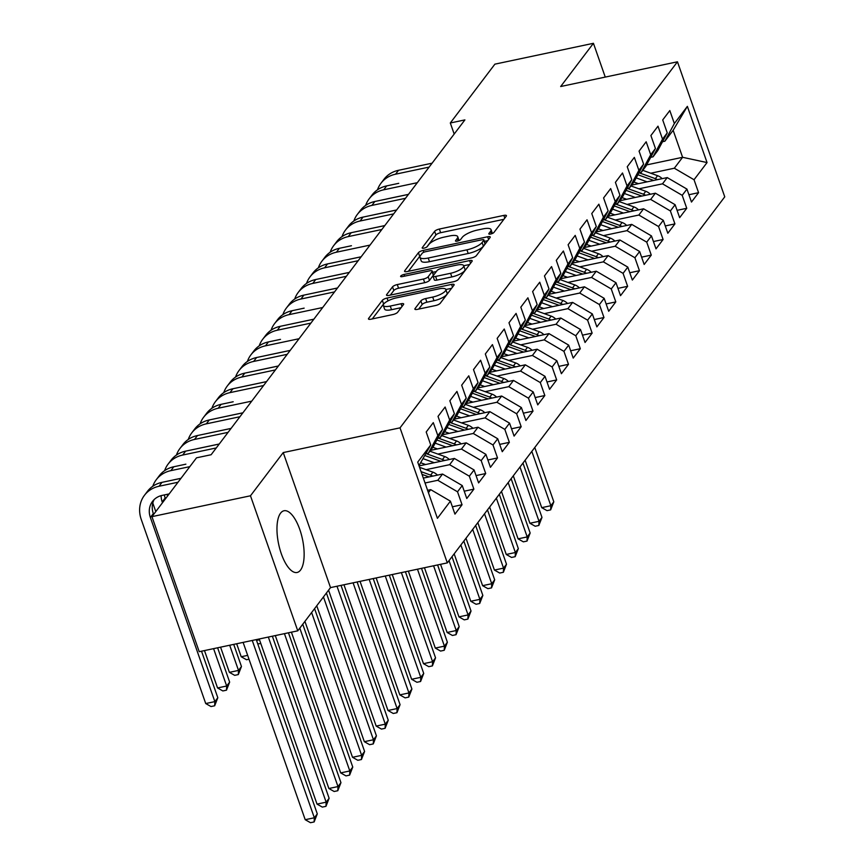<?xml version="1.0" encoding="UTF-8"?>
<svg xmlns="http://www.w3.org/2000/svg" width="866" height="866" viewBox="0 0 866 866"><rect width="100%" height="100%" fill="white"/><g stroke="black" fill="none" stroke-linecap="round" stroke-linejoin="round"><path stroke-width="1.3" d="M490.611 234.047A2.782 0.812 -19.3 0 0 493.934 232.445L506.264 216.175A3.973 1.158 -19.3 0 0 506.426 215.623A3.973 1.158 -19.3 0 0 503.85 215.407L439.365 229.046A3.973 1.158 -19.3 0 0 434.624 231.341L422.283 247.611A2.782 0.812 -19.3 0 0 422.175 248.001A2.782 0.812 -19.3 0 0 423.983 248.152A2.782 0.812 -19.3 0 0 427.306 246.55L428.897 244.45A12.698 3.713 -19.3 0 1 444.074 237.122L449.454 235.985A12.698 3.713 -19.3 0 1 457.724 236.689A12.698 3.713 -19.3 0 1 457.194 238.453L455.603 240.564A2.782 0.812 -19.3 0 0 455.484 240.954A2.782 0.812 -19.3 0 0 457.302 241.105A2.782 0.812 -19.3 0 0 460.615 239.503L462.217 237.392A12.698 3.713 -19.3 0 1 477.393 230.064L482.763 228.927A12.698 3.713 -19.3 0 1 491.044 229.631A12.698 3.713 -19.3 0 1 490.513 231.406L488.922 233.506A2.782 0.812 -19.3 0 0 488.803 233.896A2.782 0.812 -19.3 0 0 490.611 234.047M300.524 570.088A31.544 12.167 78 0 0 301.26 534.181A31.544 12.167 78 0 0 284.026 510.756A31.544 12.167 78 0 0 280.584 513.148A31.544 12.167 78 0 0 279.848 549.066A31.544 12.167 78 0 0 297.092 572.48A31.544 12.167 78 0 0 300.524 570.088M415.02 308.588A3.973 1.158 -19.3 0 0 414.857 309.14A3.973 1.158 -19.3 0 0 417.444 309.357L435.533 305.536A3.973 1.158 -19.3 0 0 440.274 303.241L453.968 285.174A3.973 1.158 -19.3 0 0 454.141 284.622A3.973 1.158 -19.3 0 0 451.554 284.394L387.07 298.045A3.973 1.158 -19.3 0 0 382.328 300.34L368.624 318.407A3.973 1.158 -19.3 0 0 368.461 318.959A3.973 1.158 -19.3 0 0 371.049 319.186L392.904 314.553A3.973 1.158 -19.3 0 0 397.646 312.269L403.502 304.529A3.973 1.158 -19.3 0 0 403.675 303.977A3.973 1.158 -19.3 0 0 401.088 303.76L390.252 306.055A10.619 3.107 -19.3 0 1 383.335 305.471A10.619 3.107 -19.3 0 1 396.455 297.861L438.91 288.876A10.619 3.107 -19.3 0 1 445.828 289.46A10.619 3.107 -19.3 0 1 432.697 297.07L425.628 298.564A3.973 1.158 -19.3 0 0 420.887 300.859L415.02 308.588L415.334 309.476M250.48 495.785L297.763 630.827L330.52 587.603L283.236 452.572L250.48 495.785L151.94 516.645L196.517 457.822L211.12 454.737L464.901 119.898L450.309 122.983L454.185 134.046M283.236 452.572L400.027 427.847L677.461 61.8L724.755 196.842L447.311 562.889L400.027 427.847M605.258 77.085L593.427 43.3L560.67 86.524L677.461 61.8M593.427 43.3L494.887 64.16L450.309 122.983M471.634 257.906A3.973 1.158 -19.3 0 0 476.376 255.611L490.069 237.544A3.973 1.158 -19.3 0 0 490.243 236.981A3.973 1.158 -19.3 0 0 487.655 236.764L423.171 250.415A3.973 1.158 -19.3 0 0 418.43 252.71L404.725 270.777A3.973 1.158 -19.3 0 0 404.563 271.329A3.973 1.158 -19.3 0 0 407.15 271.556L471.634 257.906M472.024 261.359L458.33 279.426A3.973 1.158 -19.3 0 1 453.578 281.721L389.105 295.371A3.973 1.158 -19.3 0 1 386.517 295.144A3.973 1.158 -19.3 0 1 386.68 294.592L392.536 286.863A3.973 1.158 -19.3 0 1 397.288 284.568L423.431 279.036A3.973 1.158 -19.3 0 0 428.183 276.741L432.069 271.61A3.973 1.158 -19.3 0 0 432.231 271.058A3.973 1.158 -19.3 0 0 429.644 270.841L402.419 276.6A2.782 0.812 -19.3 0 1 400.612 276.449A2.782 0.812 -19.3 0 1 404.043 274.457L469.599 260.579A3.973 1.158 -19.3 0 1 472.187 260.807A3.973 1.158 -19.3 0 1 472.024 261.359M646.621 164.919L682.603 157.298L673.142 130.29L687.366 106.366L674.354 123.524L669.819 110.567L662.717 119.93L667.253 132.888L662.522 139.134L657.987 126.176L650.896 135.54L655.432 148.497L650.702 154.733L646.166 141.775L639.065 151.139L643.611 164.096L638.881 170.331L634.334 157.385L627.244 166.737L631.779 179.695L627.049 185.941L622.513 172.984L615.412 182.347L619.959 195.305L615.228 201.54L610.682 188.582L603.591 197.946L608.127 210.903L603.396 217.149L598.861 204.192L591.759 213.556L596.306 226.502L591.575 232.748L587.029 219.791L579.939 229.154L584.474 242.112L579.744 248.347L575.208 235.39L568.118 244.753L572.653 257.711L567.923 263.957L563.387 250.999L556.286 260.363L560.822 273.32L556.091 279.556L551.555 266.598L544.465 275.962L549.001 288.919L544.27 295.165L539.735 282.208L532.633 291.561L537.169 304.518L532.438 310.764L527.903 297.807L520.812 307.17L525.348 320.128L520.618 326.363L516.082 313.405L508.981 322.769L513.516 335.727L508.786 341.973L504.25 329.015L497.16 338.379L501.695 351.336L496.965 357.571L492.429 344.614L485.328 353.978L489.864 366.935L485.133 373.17L480.598 360.224L473.507 369.576L478.043 382.534L473.312 388.78L468.777 375.822L461.675 385.186L466.211 398.144L461.481 404.379L456.945 391.421L449.855 400.785L454.39 413.742L449.66 419.988L445.124 407.031L438.023 416.394L442.558 429.341L437.828 435.587L433.292 422.63L426.202 431.993L430.738 444.951L418.971 465.648M687.366 106.366L707.046 162.57L694.034 179.738L674.322 168.221L650.734 173.222M688.914 194.731L698.57 192.685L694.034 179.738M698.57 192.685L691.479 202.049L686.944 189.091L682.213 195.337L662.501 183.83L638.913 188.82M677.093 210.341L686.749 208.295L682.213 195.337M686.749 208.295L679.648 217.658L675.112 204.701L670.381 210.936L650.669 199.429L627.081 204.419M665.261 225.939L674.917 223.893L670.381 210.936M674.917 223.893L667.827 233.257L663.291 220.3L658.561 226.546L638.848 215.039L615.261 220.029M653.44 241.549L663.096 239.503L658.561 226.546M663.096 239.503L656.006 248.856L651.459 235.909L646.729 242.144L627.016 230.637L603.429 235.628M641.609 257.148L651.275 255.102L646.729 242.144M651.275 255.102L644.174 264.466L639.638 251.508L634.908 257.743L615.196 246.236L591.608 251.237M629.788 272.747L639.444 270.701L634.908 257.743M639.444 270.701L632.353 280.064L627.807 267.107L623.076 273.353L603.375 261.846L579.776 266.836M617.956 288.356L627.623 286.31L623.076 273.353M627.623 286.31L620.521 295.674L615.986 282.717L611.255 288.952L591.543 277.445L567.955 282.435M606.135 303.955L615.791 301.909L611.255 288.952M615.791 301.909L608.701 311.273L604.154 298.315L599.424 304.561L579.722 293.044L556.124 298.045M594.303 319.554L603.97 317.519L599.424 304.561M603.97 317.519L596.869 326.872L592.333 313.914L587.603 320.16L567.89 308.653L544.303 313.644M582.482 335.164L592.138 333.118L587.603 320.16M592.138 333.118L585.048 342.481L580.501 329.524L575.771 335.759L556.069 324.252L532.482 329.253M570.651 350.762L580.317 348.717L575.771 335.759M580.317 348.717L573.216 358.08L568.681 345.123L563.95 351.369L544.238 339.862L520.65 344.852M558.83 366.372L568.486 364.326L563.95 351.369M568.486 364.326L561.395 373.69L556.86 360.732L552.129 366.968L532.417 355.461L508.829 360.451M546.998 381.971L556.665 379.925L552.129 366.968M556.665 379.925L549.564 389.289L545.028 376.331L540.297 382.577L520.585 371.059L496.997 376.06M535.177 397.57L544.833 395.524L540.297 382.577M544.833 395.524L537.743 404.887L533.207 391.93L528.476 398.176L508.764 386.669L485.176 391.659M523.356 413.179L533.012 411.134L528.476 398.176M533.012 411.134L525.911 420.497L521.375 407.54L516.645 413.775L496.932 402.268L473.345 407.258M511.525 428.778L521.18 426.732L516.645 413.775M521.18 426.732L514.09 436.096L509.554 423.138L504.824 429.384L485.112 417.877L461.524 422.868M499.704 444.388L509.36 442.342L504.824 429.384M509.36 442.342L502.258 451.695L497.723 438.748L492.992 444.983L473.28 433.476L449.692 438.467M487.872 459.987L497.528 457.941L492.992 444.983M497.528 457.941L490.437 467.304L485.902 454.347L481.171 460.582L461.459 449.075L437.871 454.076M476.051 475.586L485.707 473.54L481.171 460.582M485.707 473.54L478.606 482.903L474.07 469.946L469.34 476.192L449.627 464.685L426.04 469.675M464.219 491.195L473.875 489.149L469.34 476.192M473.875 489.149L466.785 498.513L462.249 485.555L457.519 491.791L437.806 480.284L425.044 482.99M452.398 506.794L462.054 504.748L457.519 491.791M462.054 504.748L454.953 514.112L450.417 501.154L437.417 518.323L417.726 462.108L430.738 444.951M426.007 453.773L428.345 453.275L433.076 447.04L442.558 429.341M437.828 435.587L428.345 453.275M428.421 492.657L430.705 489.647L427.598 490.308M450.417 501.154L430.705 489.647M437.828 438.174L440.177 437.676L444.908 431.43L454.39 413.742M449.66 419.988L440.177 437.676M437.806 480.284L442.537 474.048L423.333 478.108M462.249 485.555L442.537 474.048M449.66 422.565L451.998 422.067L456.728 415.832L466.211 398.144M461.481 404.379L451.998 422.067M449.627 464.685L454.358 458.439L419.057 465.908M474.07 469.946L454.358 458.439M461.481 406.966L463.83 406.468L468.56 400.222L478.043 382.534M473.312 388.78L463.83 406.468M461.459 449.075L466.189 442.84L430.543 450.385M485.902 454.347L466.189 442.84M473.312 391.356L475.65 390.869L480.381 384.623L489.864 366.935M485.133 373.17L475.65 390.869M473.28 433.476L478.01 427.23L442.364 434.786M497.723 438.748L478.01 427.23M485.133 375.757L487.471 375.259L492.202 369.024L501.695 351.336M496.965 357.571L487.471 375.259M485.112 417.877L489.842 411.631L454.195 419.176M509.554 423.138L489.842 411.631M496.965 360.159L499.303 359.661L504.034 353.415L513.516 335.727M508.786 341.973L499.303 359.661M496.932 402.268L501.663 396.033L466.016 403.578M521.375 407.54L501.663 396.033M508.786 344.549L511.124 344.051L515.855 337.816L525.348 320.128M520.618 326.363L511.124 344.051M508.764 386.669L513.495 380.423L477.848 387.968M533.207 391.93L513.495 380.423M520.618 328.95L522.956 328.452L527.686 322.206L537.169 304.518M532.438 310.764L522.956 328.452M520.585 371.059L525.316 364.824L489.669 372.369M545.028 376.331L525.316 364.824M532.438 313.34L534.777 312.853L539.507 306.607L549.001 288.919M544.27 295.165L534.777 312.853M532.417 355.461L537.147 349.215L501.501 356.77M556.86 360.732L537.147 349.215M544.27 297.742L546.608 297.244L551.339 291.008L560.822 273.32M556.091 279.556L546.608 297.244M544.238 339.862L548.968 333.616L513.322 341.161M568.681 345.123L548.968 333.616M556.091 282.143L558.429 281.645L563.16 275.399L572.653 257.711M567.923 263.957L558.429 281.645M556.069 324.252L560.8 318.017L525.142 325.562M580.501 329.524L560.8 318.017M567.923 266.533L570.261 266.046L574.992 259.8L584.474 242.112M579.744 248.347L570.261 266.046M567.89 308.653L572.621 302.407L536.974 309.952M592.333 313.914L572.621 302.407M579.744 250.934L582.082 250.436L586.812 244.201L596.306 226.502M591.575 232.748L582.082 250.436M579.722 293.044L584.453 286.808L548.795 294.353M604.154 298.315L584.453 286.808M591.575 235.335L593.914 234.838L598.644 228.592L608.127 210.903M603.396 217.149L593.914 234.838M591.543 277.445L596.273 271.21L560.627 278.755M615.986 282.717L596.273 271.21M603.396 219.726L605.735 219.228L610.465 212.993L619.959 195.305M615.228 201.54L605.735 219.228M603.375 261.846L608.105 255.6L572.448 263.145M627.807 267.107L608.105 255.6M615.217 204.127L617.566 203.629L622.297 197.383L631.779 179.695M627.049 185.941L617.566 203.629M615.196 246.236L619.926 240.001L584.279 247.546M639.638 251.508L619.926 240.001M627.049 188.517L629.387 188.03L634.118 181.784L643.611 164.096M638.881 170.331L629.387 188.03M627.016 230.637L631.747 224.391L596.1 231.947M651.459 235.909L631.747 224.391M638.87 172.919L641.219 172.421L645.949 166.185L655.432 148.497M650.702 154.733L641.219 172.421M638.848 215.039L643.579 208.793L607.932 216.338M663.291 220.3L643.579 208.793M650.702 157.32L653.04 156.822L657.77 150.576L667.253 132.888M662.522 139.134L653.04 156.822M650.669 199.429L655.4 193.194L619.753 200.739M675.112 204.701L655.4 193.194M662.522 141.71L664.872 141.212L673.142 130.29M674.354 123.524L664.872 141.212M662.501 183.83L667.231 177.584L631.585 185.129M686.944 189.091L667.231 177.584M151.94 516.645L199.223 651.687L297.763 630.827M330.52 587.603L447.311 562.889M674.322 168.221L682.603 157.298L707.046 162.57M492.364 233.484A12.698 3.713 -19.3 0 0 492.321 233.279L491.044 229.631M459.045 240.531A12.698 3.713 -19.3 0 0 459.002 240.337L457.724 236.689M503.893 219.315L440.642 232.705A3.973 1.158 -19.3 0 0 435.901 234.989L426.786 247.016M420.313 255.795A3.973 1.158 -19.3 0 0 419.707 256.358L408.384 271.285M487.699 240.672L484.408 241.376M483.78 240.283A2.782 0.812 -19.3 0 0 483.899 239.904A2.782 0.812 -19.3 0 0 482.091 239.741L425.487 251.725A2.782 0.812 -19.3 0 0 422.164 253.327L420.486 255.546A12.698 3.713 -19.3 0 0 419.956 257.321A12.698 3.713 -19.3 0 0 428.226 258.025L466.926 249.83A12.698 3.713 -19.3 0 0 482.102 242.502L483.78 240.283L485.057 243.931A2.782 0.812 -19.3 0 0 485.176 243.552L483.899 239.904M419.956 257.321L421.233 260.969A12.698 3.713 -19.3 0 0 429.504 261.673L428.226 258.025M485.057 243.931L483.38 246.161A12.698 3.713 -19.3 0 1 468.203 253.489L429.504 261.673M390.339 295.1L393.814 290.511L392.536 286.863M432.231 271.058L433.509 274.706A3.973 1.158 -19.3 0 1 433.346 275.258L429.46 280.389A3.973 1.158 -19.3 0 1 424.708 282.684L398.566 288.216A3.973 1.158 -19.3 0 0 393.814 290.511M432.675 272.325L436.334 271.545M463.721 265.743L469.643 264.498M450.569 273.288A10.619 3.107 -19.3 0 0 463.7 265.678A10.619 3.107 -19.3 0 0 456.783 265.093L441.822 268.265A3.973 1.158 -19.3 0 0 437.081 270.549L433.195 275.68A3.973 1.158 -19.3 0 0 433.032 276.232A3.973 1.158 -19.3 0 0 435.62 276.46L450.569 273.288L451.846 276.936A10.619 3.107 -19.3 0 0 464.977 269.337L463.7 265.678M433.032 276.232L434.31 279.88A3.973 1.158 -19.3 0 0 436.897 280.108L435.62 276.46M451.846 276.936L436.897 280.108M445.828 289.46L447.105 293.109A10.619 3.107 -19.3 0 1 433.974 300.719L426.906 302.212A3.973 1.158 -19.3 0 0 422.164 304.507L418.679 309.097M383.335 305.471L384.612 309.119A10.619 3.107 -19.3 0 0 391.529 309.703L390.252 306.055M401.131 307.668L391.529 309.703M384.428 303.273A3.973 1.158 -19.3 0 0 383.606 303.988L372.283 318.926M451.597 288.313L445.849 289.525M662.165 178.656A10.717 9.374 -142.8 0 0 657.586 175.69L642.788 170.342M647.108 181.849L636.196 177.909M638.458 183.679L633.923 182.033M657.446 179.663A10.717 9.374 -142.8 0 0 655.346 178.656L639.238 172.843M637.896 174.737L653.7 180.453M531.821 451.381L550.852 505.712L553.807 501.815L534.787 447.484M553.807 501.815L550.668 509.868L547.02 510.637L541.726 507.649L525.121 460.225M541.726 507.649L550.852 505.712L550.668 509.868M377.479 189.816A30.332 26.532 37.2 0 1 380.975 183.246L383.93 179.349A30.332 26.532 37.2 0 1 398.512 170.299L432.091 163.187M380.975 183.246A30.332 26.532 37.2 0 1 395.556 174.196L429.135 167.084M365.658 205.415A30.332 26.532 37.2 0 1 369.143 198.855L372.099 194.947A30.332 26.532 37.2 0 1 386.691 185.898L398.75 183.321A20.221 17.688 -142.8 0 0 397.862 183.527M650.344 194.265A10.717 9.374 -142.8 0 0 645.765 191.299L630.968 185.952M635.287 197.448L624.375 193.508M626.638 199.277L622.102 197.643M645.614 195.261A10.717 9.374 -142.8 0 0 643.514 194.265L627.417 188.442M626.075 190.347L641.879 196.052M520.001 466.98L539.031 521.321L541.986 517.413L522.956 463.083M541.986 517.413L538.836 525.467L535.188 526.247L529.905 523.248L513.3 475.824M529.905 523.248L539.031 521.321L538.836 525.467M638.513 209.864A10.717 9.374 -142.8 0 0 633.934 206.898L619.136 201.551M623.455 213.047L612.554 209.107M614.806 214.887L610.27 213.242M633.793 210.86A10.717 9.374 -142.8 0 0 631.693 209.864L615.585 204.051M614.243 205.946L630.047 211.661M508.18 482.589L527.199 536.92L530.154 533.023L511.135 478.681M530.154 533.023L527.015 541.077L523.367 541.845L518.074 538.847L501.468 491.433M518.074 538.847L527.199 536.92L527.015 541.077M369.143 198.855A30.332 26.532 37.2 0 1 383.725 189.795L417.304 182.694M408.46 194.363L386.929 198.92A20.221 17.688 -142.8 0 0 386.03 199.137M353.826 221.025A30.332 26.532 37.2 0 1 357.322 214.454L360.278 210.557A30.332 26.532 37.2 0 1 374.859 201.497L408.438 194.395M357.322 214.454A30.332 26.532 37.2 0 1 371.904 205.404L405.483 198.292M396.639 209.962L375.097 214.53A20.221 17.688 -142.8 0 0 374.209 214.736M626.692 225.463A10.717 9.374 -142.8 0 0 622.113 222.508L607.315 217.16M611.634 228.656L600.723 224.716M602.985 230.486L598.449 228.851M621.961 226.47A10.717 9.374 -142.8 0 0 619.861 225.463L603.764 219.65M602.422 221.544L618.227 227.26M496.348 498.188L515.378 552.519L518.333 548.622L499.303 494.291M518.333 548.622L515.183 556.676L511.535 557.444L506.253 554.457L489.647 507.032M506.253 554.457L515.378 552.519L515.183 556.676M614.86 241.073A10.717 9.374 -142.8 0 0 610.281 238.107L595.483 232.759M599.802 244.255L588.902 240.315M591.153 246.085L586.628 244.45M610.14 242.069A10.717 9.374 -142.8 0 0 608.04 241.073L591.933 235.249M590.59 237.154L606.395 242.859M484.527 513.787L503.547 568.128L506.502 564.221L487.482 509.89M506.502 564.221L503.363 572.274L499.714 573.054L494.421 570.055L477.815 522.631M494.421 570.055L503.547 568.128L503.363 572.274M342.005 236.624A30.332 26.532 37.2 0 1 345.491 230.053L348.446 226.156A30.332 26.532 37.2 0 1 363.038 217.106L396.617 209.994M345.491 230.053A30.332 26.532 37.2 0 1 360.083 221.003L393.651 213.891M384.807 225.571L363.276 230.129A20.221 17.688 -142.8 0 0 362.378 230.345M330.173 252.222A30.332 26.532 37.2 0 1 333.67 245.663L336.625 241.755A30.332 26.532 37.2 0 1 351.206 232.705L384.785 225.593M333.67 245.663A30.332 26.532 37.2 0 1 348.251 236.602L381.83 229.501M318.352 267.832A30.332 26.532 37.2 0 1 321.838 261.261L324.793 257.364A30.332 26.532 37.2 0 1 339.385 248.304L351.444 245.727A20.221 17.688 -142.8 0 0 350.557 245.944M603.039 256.672A10.717 9.374 -142.8 0 0 598.46 253.706L583.662 248.358M587.982 259.865L577.07 255.914M579.332 261.694L574.797 260.049M598.309 257.678A10.717 9.374 -142.8 0 0 596.209 256.672L580.112 250.859M578.769 252.753L594.574 258.469M472.695 529.397L491.726 583.727L494.681 579.83L475.65 525.489M494.681 579.83L491.531 587.884L487.883 588.653L482.6 585.665L465.995 538.241M482.6 585.665L491.726 583.727L491.531 587.884M321.838 261.261A30.332 26.532 37.2 0 1 336.43 252.212L369.999 245.1M361.154 256.78L339.624 261.337A20.221 17.688 -142.8 0 0 338.725 261.543M591.207 272.281A10.717 9.374 -142.8 0 0 586.628 269.315L571.831 263.968M576.15 275.464L565.249 271.523M567.501 277.293L562.976 275.659M586.488 273.277A10.717 9.374 -142.8 0 0 584.388 272.281L568.28 266.457M566.938 268.363L582.742 274.067M460.874 544.995L479.894 599.337L482.849 595.429L463.83 541.098M482.849 595.429L479.71 603.483L476.062 604.262L470.768 601.264L454.163 553.839M470.768 601.264L479.894 599.337L479.71 603.483M306.521 283.431A30.332 26.532 37.2 0 1 310.017 276.871L312.972 272.963A30.332 26.532 37.2 0 1 327.554 263.913L361.133 256.801M310.017 276.871A30.332 26.532 37.2 0 1 324.598 267.81L358.178 260.709M349.334 272.379L327.792 276.936A20.221 17.688 -142.8 0 0 326.904 277.152M579.386 287.88A10.717 9.374 -142.8 0 0 574.808 284.914L560.01 279.566M564.329 291.063L553.417 287.122M555.68 292.903L551.144 291.257M574.656 288.876A10.717 9.374 -142.8 0 0 572.556 287.88L556.459 282.056M555.117 283.961L570.921 289.677M449.043 560.605L468.073 614.936L471.028 611.039L451.998 556.697M471.028 611.039L467.878 619.093L464.23 619.861L458.948 616.863L440.545 564.318M458.948 616.863L468.073 614.936L467.878 619.093M567.555 303.479A10.717 9.374 -142.8 0 0 562.976 300.513L548.178 295.165M552.497 306.672L541.596 302.732M543.848 308.502L539.323 306.867M562.835 304.486A10.717 9.374 -142.8 0 0 560.735 303.479L544.638 297.666M543.285 299.56L559.09 305.276M433.574 565.79L456.241 630.535L459.207 626.638L437.601 564.946M459.207 626.638L456.057 634.691L452.409 635.46L447.127 632.472L424.448 567.728M447.127 632.472L456.241 630.535L456.057 634.691M555.734 319.089A10.717 9.374 -142.8 0 0 551.155 316.122L536.357 310.775M540.676 322.271L529.765 318.331M532.027 324.1L527.491 322.466M551.003 320.084A10.717 9.374 -142.8 0 0 548.903 319.089L532.807 313.265M531.464 315.17L547.269 320.875M417.477 569.2L444.42 646.144L447.376 642.236L421.504 568.345M447.376 642.236L444.226 650.29L440.577 651.07L435.295 648.071L408.351 571.127M435.295 648.071L444.42 646.144L444.226 650.29M543.902 334.687A10.717 9.374 -142.8 0 0 539.323 331.721L524.525 326.374M528.845 337.881L517.944 333.93M520.195 339.71L515.671 338.065M539.182 335.694A10.717 9.374 -142.8 0 0 537.082 334.687L520.986 328.874M519.632 330.769L535.437 336.484M401.38 572.61L432.589 661.743L435.555 657.846L405.407 571.755M435.555 657.846L432.405 665.9L428.757 666.668L423.474 663.67L392.255 574.537M423.474 663.67L432.589 661.743L432.405 665.9M532.081 350.297A10.717 9.374 -142.8 0 0 527.502 347.331L512.704 341.983M517.024 353.48L506.112 349.539M508.374 355.309L503.839 353.674M527.351 351.293A10.717 9.374 -142.8 0 0 525.251 350.286L509.154 344.473M507.812 346.378L523.616 352.083M385.283 576.02L420.768 677.342L423.723 673.445L389.31 575.165M423.723 673.445L420.584 681.499L416.925 682.278L411.642 679.28L376.158 577.947M411.642 679.28L420.768 677.342L420.584 681.499M520.25 365.896A10.717 9.374 -142.8 0 0 515.671 362.93L500.873 357.582M505.203 369.078L494.291 365.138M496.554 370.908L492.018 369.273M515.53 366.892A10.717 9.374 -142.8 0 0 513.43 365.896L497.333 360.072M495.98 361.977L511.784 367.682M369.187 579.419L408.936 692.952L411.902 689.044L373.214 578.575M411.902 689.044L408.752 697.108L405.104 697.877L399.821 694.878L360.061 581.357M399.821 694.878L408.936 692.952L408.752 697.108M508.429 381.495A10.717 9.374 -142.8 0 0 503.85 378.529L489.052 373.181M493.371 384.688L482.459 380.748M484.722 386.517L480.186 384.872M503.698 382.501A10.717 9.374 -142.8 0 0 501.598 381.495L485.501 375.682M484.159 377.576L499.963 383.292M353.09 582.829L397.115 708.55L400.07 704.653L357.117 581.974M400.07 704.653L396.931 712.707L393.272 713.476L387.99 710.488L343.964 584.767M387.99 710.488L397.115 708.55L396.931 712.707M496.597 397.104A10.717 9.374 -142.8 0 0 492.018 394.138L477.22 388.791M481.55 400.287L470.639 396.347M472.901 402.116L468.365 400.482M491.877 398.1A10.717 9.374 -142.8 0 0 489.777 397.104L473.68 391.28M472.338 393.186L488.132 398.89M336.993 586.239L385.294 724.16L388.249 720.252L341.02 585.384M388.249 720.252L385.099 728.306L381.451 729.085L376.169 726.087L328.571 590.179M376.169 726.087L385.294 724.16L385.099 728.306M484.776 412.703A10.717 9.374 -142.8 0 0 480.197 409.737L465.399 404.39M469.718 415.886L458.807 411.945M461.069 417.726L456.534 416.081M480.056 413.699A10.717 9.374 -142.8 0 0 477.945 412.703L461.849 406.89M460.506 408.784L476.311 414.5M323.451 596.945L373.463 739.759L376.418 735.862L326.406 593.037M376.418 735.862L373.278 743.916L369.62 744.684L364.337 741.686L316.75 605.789M364.337 741.686L373.463 739.759L373.278 743.916M294.7 299.041A30.332 26.532 37.2 0 1 298.185 292.47L301.141 288.573A30.332 26.532 37.2 0 1 315.733 279.512L349.312 272.411M298.185 292.47A30.332 26.532 37.2 0 1 312.778 283.42L346.357 276.308M337.502 287.977L315.971 292.546A20.221 17.688 -142.8 0 0 315.072 292.751M282.868 314.639A30.332 26.532 37.2 0 1 286.365 308.069L289.32 304.172A30.332 26.532 37.2 0 1 303.901 295.122L337.48 288.01M286.365 308.069A30.332 26.532 37.2 0 1 300.946 299.019L334.525 291.907M271.047 330.238A30.332 26.532 37.2 0 1 274.533 323.678L277.488 319.77A30.332 26.532 37.2 0 1 292.08 310.721L304.139 308.144A20.221 17.688 -142.8 0 0 303.252 308.361M274.533 323.678A30.332 26.532 37.2 0 1 289.125 314.618L322.704 307.517M313.849 319.186L292.318 323.743A20.221 17.688 -142.8 0 0 291.42 323.96M259.215 345.848A30.332 26.532 37.2 0 1 262.712 339.277L265.667 335.38A30.332 26.532 37.2 0 1 280.248 326.32L313.828 319.218M262.712 339.277A30.332 26.532 37.2 0 1 277.293 330.227L310.872 323.115M247.395 361.447A30.332 26.532 37.2 0 1 250.88 354.887L253.846 350.979A30.332 26.532 37.2 0 1 268.428 341.929L280.487 339.353A20.221 17.688 -142.8 0 0 279.599 339.559M250.88 354.887A30.332 26.532 37.2 0 1 265.472 345.826L299.051 338.725M290.197 350.394L268.666 354.952A20.221 17.688 -142.8 0 0 267.767 355.168M235.563 377.046A30.332 26.532 37.2 0 1 239.059 370.486L242.015 366.589A30.332 26.532 37.2 0 1 256.596 357.528L290.175 350.427M239.059 370.486A30.332 26.532 37.2 0 1 253.641 361.436L287.22 354.324M278.376 365.993L256.834 370.551A20.221 17.688 -142.8 0 0 255.946 370.767M223.742 392.655A30.332 26.532 37.2 0 1 227.228 386.084L230.194 382.187A30.332 26.532 37.2 0 1 244.775 373.138L278.354 366.026M227.228 386.084A30.332 26.532 37.2 0 1 241.82 377.035L275.399 369.923M266.544 381.603L245.013 386.16A20.221 17.688 -142.8 0 0 244.115 386.366M211.91 408.254A30.332 26.532 37.2 0 1 215.407 401.694L218.362 397.786A30.332 26.532 37.2 0 1 232.943 388.737L266.522 381.625M215.407 401.694A30.332 26.532 37.2 0 1 229.988 392.634L263.567 385.532M200.089 423.864A30.332 26.532 37.2 0 1 203.586 417.293L206.541 413.396A30.332 26.532 37.2 0 1 221.122 404.335L233.181 401.759A20.221 17.688 -142.8 0 0 232.294 401.976M203.586 417.293A30.332 26.532 37.2 0 1 218.167 408.243L251.746 401.131M242.891 412.801L221.36 417.369A20.221 17.688 -142.8 0 0 220.462 417.574M472.944 428.302A10.717 9.374 -142.8 0 0 468.376 425.347L453.567 419.999M457.897 431.495L446.986 427.555M449.248 433.325L444.713 431.69M468.225 429.309A10.717 9.374 -142.8 0 0 466.125 428.302L450.028 422.489M448.685 424.383L464.479 430.099M311.619 612.543L361.642 755.358L364.597 751.461L314.575 608.646M364.597 751.461L361.447 759.514L357.799 760.283L352.516 757.295L304.919 621.387M352.516 757.295L361.642 755.358L361.447 759.514M188.268 439.463A30.332 26.532 37.2 0 1 191.754 432.892L194.709 428.995A30.332 26.532 37.2 0 1 209.291 419.945L242.87 412.833M191.754 432.892A30.332 26.532 37.2 0 1 206.335 423.842L239.914 416.73M231.07 428.41L209.529 432.968A20.221 17.688 -142.8 0 0 208.641 433.184M260.828 643.6L257.732 643.806M256.542 640.396L259.486 639.779M461.123 443.912A10.717 9.374 -142.8 0 0 456.544 440.946L441.747 435.598M446.066 447.094L435.154 443.154M437.417 448.924L432.881 447.289M456.404 444.908A10.717 9.374 -142.8 0 0 454.293 443.912L438.196 438.088M436.854 439.993L452.658 445.698M299.798 628.142L349.81 770.967L352.765 767.06L302.754 624.245M352.765 767.06L349.626 775.113L345.978 775.893L340.684 772.894L291.409 632.169M340.684 772.894L349.81 770.967L349.626 775.113M176.437 455.061A30.332 26.532 37.2 0 1 179.933 448.501L182.888 444.594A30.332 26.532 37.2 0 1 197.47 435.544L231.049 428.432M179.933 448.501A30.332 26.532 37.2 0 1 194.514 439.441L228.094 432.34M219.239 444.009L197.708 448.566A20.221 17.688 -142.8 0 0 196.809 448.783M249.007 659.21L246.496 659.74L241.203 656.742L236.667 643.763M241.203 656.742L247.665 655.378M449.292 459.51A10.717 9.374 -142.8 0 0 444.723 456.544L429.926 451.197M434.245 462.704L423.333 458.753M425.596 464.533L421.06 462.888M444.572 460.517A10.717 9.374 -142.8 0 0 442.472 459.51L426.375 453.697M425.033 455.592L440.826 461.307M284.438 633.652L337.989 786.566L340.944 782.669L288.454 632.797M340.944 782.669L337.794 790.723L334.146 791.492L328.864 788.504L275.312 635.579M328.864 788.504L337.989 786.566L337.794 790.723M164.616 470.671A30.332 26.532 37.2 0 1 168.101 464.1L171.057 460.203A30.332 26.532 37.2 0 1 185.638 451.143L219.217 444.041M168.101 464.1A30.332 26.532 37.2 0 1 182.683 455.051L216.262 447.939M152.784 486.27A30.332 26.532 37.2 0 1 156.281 479.71L159.236 475.802A30.332 26.532 37.2 0 1 173.817 466.752L185.887 464.176A20.221 17.688 -142.8 0 0 184.988 464.382M229.685 645.235L238.507 670.414L241.462 666.517L233.712 644.391M241.462 666.517L238.312 674.571L234.664 675.339L229.382 672.352L220.57 647.173M167.614 495.958L167.051 494.356M229.382 672.352L238.507 670.414L238.312 674.571M437.471 475.12A10.717 9.374 -142.8 0 0 432.892 472.154L419.555 467.326M432.751 476.116A10.717 9.374 -142.8 0 0 430.651 475.12L421.071 471.656M422.023 474.384L429.006 476.906M268.341 637.062L326.157 802.176L329.112 798.268L272.357 636.207M329.112 798.268L325.973 806.322L322.325 807.101L317.032 804.103L259.215 638.989M317.032 804.103L326.157 802.176L325.973 806.322M156.281 479.71A30.332 26.532 37.2 0 1 170.862 470.649L189.838 466.633M180.994 478.303L174.055 479.775A20.221 17.688 -142.8 0 0 173.168 479.991M164.356 494.93A20.221 17.688 -142.8 0 0 165.157 497.982L165.449 498.816M161.108 495.655A20.221 17.688 -142.8 0 0 162.202 501.89L162.494 502.724M213.588 648.645L226.675 686.013L229.642 682.116L217.615 647.79M229.642 682.116L226.491 690.17L222.843 690.949L217.561 687.95L204.473 650.582M155.783 511.568L153.076 503.817A30.332 26.532 37.2 0 1 152.795 502.994M217.561 687.95L226.675 686.013L226.491 690.17M252.244 640.461L314.336 817.775L317.292 813.878L256.26 639.617M317.292 813.878L314.142 821.931L310.493 822.7L305.211 819.701L243.119 642.399M305.211 819.701L314.336 817.775L314.142 821.931M169.162 493.912L162.234 495.374A20.221 17.688 -142.8 0 0 152.503 501.414A20.221 17.688 -142.8 0 0 150.37 517.489L214.855 701.622L205.729 703.549L141.245 519.427A30.332 26.532 37.2 0 1 144.449 495.309L147.404 491.412A30.332 26.532 37.2 0 1 161.996 482.351L180.972 478.335M144.449 495.309A30.332 26.532 37.2 0 1 159.03 486.259L178.017 482.232M154.137 499.585A20.221 17.688 -142.8 0 0 153.325 513.592L153.618 514.426M217.81 697.725L214.66 705.779L214.855 701.622L217.81 697.725L201.518 651.2M214.66 705.779L211.012 706.548L205.729 703.549M491.368 233.852L490.513 231.406M455.819 241.181L455.603 240.564M458.06 240.9L457.194 238.453M422.5 248.228L422.283 247.611M435.901 234.989L434.624 231.341M440.642 232.705L439.365 229.046M504.791 218.113L503.85 215.407M489.138 234.123L488.922 233.506M405.039 271.664L404.725 270.777M419.707 256.358L418.43 252.71M423.82 252.266L423.171 250.415M488.608 239.481L487.655 236.764M468.203 253.489L466.926 249.83M483.38 246.161L482.102 242.502M386.983 295.479L386.68 294.592M398.566 288.216L397.288 284.568M424.708 282.684L423.431 279.036M429.46 280.389L428.183 276.741M433.346 275.258L432.069 271.61M404.628 276.135L404.043 274.457M470.552 263.296L469.599 260.579M422.164 304.507L420.887 300.859M426.906 302.212L425.628 298.564M433.974 300.719L432.697 297.07M402.041 306.477L401.088 303.76M368.938 319.294L368.624 318.407M383.606 303.988L382.328 300.34M388.055 300.859L387.07 298.045M452.507 287.111L451.554 284.394M655.346 178.656L657.586 175.69M398.512 170.299L395.556 174.196M643.514 194.265L645.765 191.299M631.693 209.864L633.934 206.898M386.691 185.898L383.725 189.795M374.859 201.497L371.904 205.404M619.861 225.463L622.113 222.508M608.04 241.073L610.281 238.107M363.038 217.106L360.083 221.003M351.206 232.705L348.251 236.602M596.209 256.672L598.46 253.706M339.385 248.304L336.43 252.212M584.388 272.281L586.628 269.315M327.554 263.913L324.598 267.81M572.556 287.88L574.808 284.914M560.735 303.479L562.976 300.513M548.903 319.089L551.155 316.122M537.082 334.687L539.323 331.721M525.251 350.286L527.502 347.331M513.43 365.896L515.671 362.93M501.598 381.495L503.85 378.529M489.777 397.104L492.018 394.138M477.945 412.703L480.197 409.737M315.733 279.512L312.778 283.42M303.901 295.122L300.946 299.019M292.08 310.721L289.125 314.618M280.248 326.32L277.293 330.227M268.428 341.929L265.472 345.826M256.596 357.528L253.641 361.436M244.775 373.138L241.82 377.035M232.943 388.737L229.988 392.634M221.122 404.335L218.167 408.243M466.125 428.302L468.376 425.347M209.291 419.945L206.335 423.842M454.293 443.912L456.544 440.946M197.47 435.544L194.514 439.441M442.472 459.51L444.723 456.544M185.638 451.143L182.683 455.051M430.651 475.12L432.892 472.154M173.817 466.752L170.862 470.649M165.157 497.982L162.202 501.89M161.996 482.351L159.03 486.259M153.325 513.592L150.37 517.489"/></g></svg>
